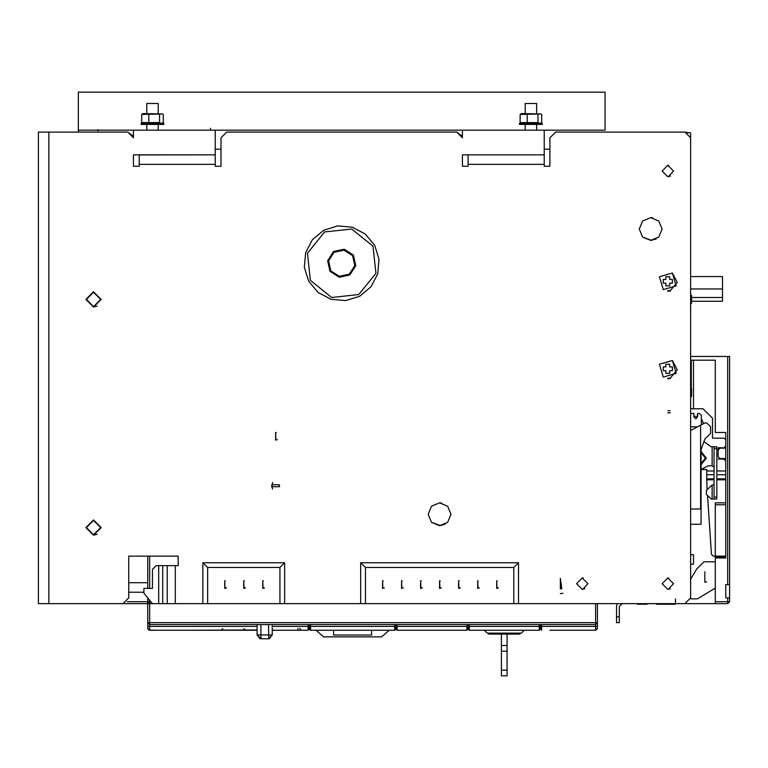 <?xml version="1.0" encoding="UTF-8"?>
<svg xmlns="http://www.w3.org/2000/svg" width="768" height="768" viewBox="0 0 768 768"><rect width="100%" height="100%" fill="white"/><g stroke="black" fill="none" stroke-linecap="round" stroke-linejoin="round"><path stroke-width="1.15" d="M727.699 597.917L729.6 597.917L729.6 601.728L727.699 603.629L729.6 601.728L729.6 396.355L729.6 601.728L727.699 601.728L727.699 597.917L725.798 597.917L725.798 584.611L725.798 597.917M725.798 584.611L729.6 584.611L729.6 601.728L729.6 356.429L690.614 356.429L690.614 310.79L690.614 360.23L715.334 360.23L715.334 432.49L725.798 432.49L715.334 432.49M722.467 276.566L722.467 301.286L722.467 280.368L722.467 301.286L691.574 301.286L722.467 301.286L722.467 276.566L722.467 301.286L691.574 301.286L722.467 301.286L722.467 276.566L722.467 288.922L722.467 276.566L690.614 276.566L690.614 262.301L690.614 356.429L690.614 293.203L690.614 294.634L691.574 295.584L691.574 303.187L690.614 304.138L691.574 303.187L690.614 304.138L691.574 303.187L691.574 295.584L690.614 294.634L690.614 137.75L684.912 132.048L555.61 132.048L684.912 132.048L690.614 137.741L690.614 597.917L690.614 304.138M690.614 360.23L690.614 408.72L690.614 397.315L691.574 396.355L690.614 397.315L690.614 398.64L690.614 360.23L690.614 413.472L690.614 408.72L702.979 408.72L712.483 418.224L702.979 408.72M484.301 630.25L487.162 633.101L521.386 633.101L524.237 630.25M504.269 634.051L488.87 634.051L488.112 633.293L520.435 633.293L519.677 634.051L504.269 634.051M78.336 130.147L605.05 130.147L605.05 92.122L605.05 113.981L605.05 92.122L605.05 113.981L605.05 92.122L78.336 92.122L78.336 132.048L48.854 132.048L127.766 132.048L133.478 137.75L133.229 136.099L127.766 132.048L38.4 132.048L38.4 603.629L123.965 603.629M226.646 132.048L456.73 132.048L462.442 137.75L462.192 136.099L456.73 132.048L226.646 132.048L220.944 137.75L220.944 166.272L215.242 166.272L215.242 130.147L215.242 154.867L133.478 154.867L133.478 166.272L133.478 154.867M714.01 484.33L711.158 485.731L706.397 490.483L706.397 494.285L711.158 499.037L716.861 499.037L716.861 448.656L714.01 448.656L714.01 446.746L711.158 446.746L703.968 441.638L711.158 446.746M712.109 499.037L712.176 485.731M149.635 600.134L149.635 603.629L112.56 603.629M154.982 624.538L377.818 624.538M260.88 624.538L260.88 638.774L257.078 634.973L257.078 624.538L257.078 634.973L272.285 634.973L269.251 638.698L272.285 634.973L272.285 624.538L272.285 634.973L268.483 638.774L260.582 638.765M555.61 132.048L549.907 137.75L549.907 166.272L544.205 166.272L544.205 130.147L544.205 154.867L462.442 154.867L462.442 166.272L462.442 154.867M142.982 603.629L147.734 603.629L147.734 622.637L149.635 624.538L147.734 622.637L149.635 622.637L149.635 626.438L147.734 626.438L147.734 601.728L148.186 602.947L149.635 603.629L175.277 603.629L175.277 565.594L178.157 565.594L156.298 565.594L152.486 569.395L152.486 588.413L143.933 588.413L152.486 588.413M141.082 124.445L163.901 124.445L163.901 123.494L141.082 123.494L141.082 124.445M162.595 113.962L143.011 113.606L141.686 114.47L141.686 122.63L159.59 122.63L161.52 123.475L163.296 122.63L163.296 114.47L162.595 113.962L141.686 114.47M158.198 113.606L158.198 103.526L146.784 103.526L146.784 113.606M519.485 124.445L542.304 124.445L542.304 123.494L519.485 123.494L519.485 124.445M540.989 113.962L521.405 113.606L520.09 114.47L520.09 122.63L537.984 122.63L539.914 123.475L541.699 122.63L541.699 114.47L540.989 113.962L520.09 114.47M536.592 113.606L536.592 103.526L525.187 103.526L525.187 113.606M466.954 624.538L466.954 630.25L467.904 629.299L466.954 630.25L397.075 630.25L396.125 629.299L396.125 624.538L396.125 626.438L467.904 626.438L467.904 624.538L467.904 629.299L467.904 624.538M310.55 624.538L310.55 630.25L316.08 630.25L323.626 636.902L381.619 636.902L389.165 630.25L394.694 630.25L310.55 630.25L309.6 629.299L309.6 626.438L395.645 626.438L395.645 624.538L395.645 629.299L395.645 624.538M272.285 626.438L309.13 626.438L309.13 624.538L309.13 629.299L309.13 626.438L309.13 629.299L308.179 630.25L309.13 629.299L309.13 624.538M541.584 624.538L541.584 630.25L540.634 629.299L540.634 626.438L595.546 626.438L595.546 622.637L597.446 622.637L597.389 628.8L595.546 630.25L597.446 628.349L595.546 630.25L549.907 630.25M539.213 624.538L539.213 630.25L540.163 629.299L539.213 630.25L469.334 630.25L468.384 629.299L468.384 626.438L540.163 626.438L540.163 624.538L540.163 629.299L540.163 624.538M257.078 630.25L149.635 630.25L147.734 628.349L147.734 626.438L147.792 628.8L148.723 630.01L156.298 630.25M374.659 245.242L365.261 234L352.272 227.203L337.67 225.898L323.683 230.285L312.432 239.683L305.645 252.682L304.339 267.274L308.717 281.261L318.125 292.512L331.114 299.299L345.715 300.605L359.702 296.227L370.944 286.819L377.741 273.83L379.046 259.229L374.659 245.242M652.57 217.776L650.688 217.622L642.624 220.963L639.274 229.027L642.624 237.091L650.688 240.432L658.752 237.091L662.093 229.027L658.752 220.963L650.688 217.622L642.624 220.963L639.274 229.027L642.624 237.091L651.629 240.394M441.494 503.002L439.622 502.848L431.549 506.189L428.208 514.253L431.549 522.317L439.622 525.667L447.686 522.317L451.027 514.253L447.686 506.189L439.622 502.848L431.549 506.189L428.208 514.253L431.549 522.317L440.563 525.619M310.387 280.358L307.469 253.21L324.595 231.955L351.734 229.027L372.989 246.154L375.917 273.293L358.79 294.557L331.651 297.475L310.387 280.358M339.216 277.296L349.872 274.934L355.738 265.728L353.376 255.072L344.17 249.206L353.376 255.072L355.738 265.728L349.872 274.934L339.216 277.296L329.942 271.334L327.658 260.698L333.542 251.549L344.17 249.206M339.235 276.336L330.72 270.797L328.598 260.87L334.09 252.326L344.006 250.147L352.618 255.648L354.787 265.642L349.238 274.224L339.235 276.336M299.856 628.349L300.269 629.53M222.806 628.723L220.944 630.25M243.802 628.723L245.664 630.25M668.275 176.717L673.507 171.034L667.805 165.322L662.093 171.034L667.805 176.736L662.093 171.034L667.805 165.322L668.736 165.408M668.275 589.344L673.507 583.661L667.805 577.958L662.093 583.661L667.805 589.363L662.093 583.661L667.805 577.958L668.736 578.035M93.542 291.773L85.939 299.386L93.542 306.989L101.146 299.386L93.542 291.773L85.939 299.386L93.542 306.989L97.162 306.067M93.542 519.955L85.939 527.568L93.542 535.171L101.146 527.568L93.542 519.955L85.939 527.568L93.542 535.171L97.162 534.25M582.701 589.344L587.933 583.661L582.23 577.958L576.528 583.661L582.23 589.363L576.528 583.661L582.23 577.958L583.171 578.035M701.078 464.678L706.397 458.16L701.078 451.642L706.397 458.16L701.078 464.678M701.078 452.611L705.446 458.16L701.078 463.709M93.542 292.09L86.256 299.386L93.542 306.672L100.838 299.386L93.542 292.09M93.542 306.576L86.352 299.386L93.542 292.195L100.733 299.386L93.542 306.576M93.542 520.272L86.256 527.568L93.542 534.854L100.838 527.568L93.542 520.272M93.542 534.758L86.352 527.568L93.542 520.378L100.733 527.568L93.542 534.758M667.805 290.822L670.339 290.477L677.242 282.403L672.355 272.976L676.147 285.878L663.245 289.661L659.453 276.758L672.355 272.976M667.805 378.298L670.339 377.952L677.242 369.878L672.355 360.442L676.147 373.344L663.245 377.136L659.453 364.234L672.355 360.442M729.6 569.395L729.6 584.611L729.6 569.395M729.6 422.986L729.6 412.522L729.6 422.986M729.6 507.6L729.6 526.618L729.6 507.6M729.6 439.142L729.6 427.738L729.6 439.142M729.6 452.458L729.6 443.894L729.6 452.458M729.6 474.326L729.6 458.16L729.6 474.326M729.6 526.618L729.6 508.55L729.6 526.618M729.6 362.131L729.6 388.752L729.6 362.131M729.6 453.408L729.6 443.894L729.6 453.408M729.6 456.259L729.6 437.242L729.6 456.259M725.741 439.622L723.898 438.192L712.483 438.192L712.483 418.224L712.483 438.192L723.898 438.192L725.798 439.622M693.475 408.72L693.475 360.23L715.334 360.23M691.325 388.502L691.325 360.23M690.614 564.173L693.475 564.173L693.475 554.659L690.614 554.659M707.549 495.427L711.418 554.314L713.318 556.09L715.334 556.09L715.334 603.629L683.962 603.629M704.88 581.76L704.88 572.246M725.798 557.99L715.334 557.99L725.798 557.99L725.798 432.49M725.798 445.978L723.898 447.696L725.789 445.978M725.798 448.176L720.096 448.176L718.195 450.077L718.195 447.696L722.477 447.696M725.798 458.63L720.096 458.63L718.195 456.73L718.195 450.077M718.195 456.73L718.195 447.696M707.165 489.715L706.781 478.819L714.01 478.819M714.01 474.758L706.781 474.758L706.781 469.565L701.078 469.565M706.781 474.758L706.781 478.819M725.798 502.848L715.334 502.848L715.334 556.09L725.798 556.09M715.334 561.792L703.958 561.792L696.816 568.934L690.614 579.254M715.334 588.048L697.43 598.867L715.334 588.048M690.538 598.867L697.43 598.867M690.614 589.238L690.614 587.587M704.88 571.776L704.88 582.23L704.88 571.776L704.88 582.23L706.579 581.952M637.373 603.629L637.373 604.195L646.906 604.195L637.373 604.195M715.334 601.728L727.699 601.728L727.699 603.629L729.6 601.728L729.6 396.355L729.6 601.728L727.699 603.629L715.334 603.629M729.6 601.728L729.6 430.589M690.614 320.304L690.614 312.221L690.614 320.304M690.614 355.478L690.614 356.429L690.614 355.478M729.6 356.429L729.6 584.611L729.6 356.429M723.898 459.11L725.798 461.011L723.898 459.11L718.195 459.11L723.898 459.11M695.942 416.323L693.869 416.323L695.942 416.323M703.546 423.677L701.424 418.656L703.546 423.677M708.25 465.763L701.078 469.488L708.25 465.763L712.109 465.763L714.01 467.165M675.408 604.195L675.408 603.629L675.408 604.195L675.408 603.629L675.408 604.195L656.371 604.195M675.408 603.629L675.408 598.867M656.41 604.195L665.885 604.195M123.014 603.629L128.726 597.917L128.726 556.09L178.157 556.09L128.726 556.09L128.726 597.917L123.014 603.629M175.277 603.629L202.877 603.629L202.877 562.742L284.65 562.742L284.65 603.629L360.71 603.629L360.71 562.742L518.534 562.742L518.534 603.629L684.912 603.629L690.614 597.917L684.912 603.629L520.435 603.629M544.205 154.867L544.205 166.272L549.907 166.272M468.144 166.272L462.442 166.272L468.144 166.272L468.144 154.867M215.242 154.867L215.242 166.272L220.944 166.272M139.181 166.272L133.478 166.272L139.181 166.272L139.181 154.867M560.362 588.893L560.362 578.429L560.362 588.893L561.763 588.701L560.362 578.429M275.923 440.083L275.616 432.49L275.616 440.093L275.616 432.49L276.24 432.538M133.478 130.147L133.478 137.75M462.442 130.147L462.442 137.75M178.157 565.594L178.157 556.09M670.474 290.938L667.805 291.302L670.474 290.938M670.474 412.637L667.805 413.002L670.474 412.637M670.474 378.403L667.805 378.768L670.474 378.403M563.04 593.28L560.362 593.645L563.04 593.28M279.418 484.781L271.814 484.781L271.814 486.682L279.418 486.682L279.418 484.781M469.814 154.867L542.909 154.867M605.05 130.147L605.05 92.122M688.07 132.998L684.912 132.048L641.184 132.048L684.912 132.048L690.614 132.998L690.614 259.45L690.614 132.998M78.336 132.048L48.854 132.048L78.336 132.048L48.854 132.048L48.854 603.629M394.694 630.25L395.645 629.299L394.694 630.25L394.694 624.538M309.6 626.438L309.6 624.538M188.621 630.25L257.078 629.99M597.446 626.438L597.446 603.629L597.446 628.349L597.446 622.646L597.446 628.349L597.446 626.438L595.546 626.438L595.546 624.538L597.446 622.637L595.546 624.538L149.635 624.538L595.546 624.538M580.33 630.25L595.546 630.25L595.546 626.438M540.634 626.438L540.634 624.538M468.384 626.438L468.384 624.538M501.418 634.051L501.418 675.878L507.12 675.878L507.12 670.176L501.418 670.176M507.12 634.051L507.12 645.456L501.418 645.456M507.12 645.456L507.12 670.176M507.12 651.158L501.418 651.158M143.933 592.214L128.726 592.214M308.179 624.538L308.179 630.25L272.285 630.25M213.965 154.867L139.277 154.906M690.614 251.846L690.614 142.512L690.614 251.846M701.424 424.79L701.424 415.373L699.533 413.472L697.642 413.472L697.642 416.803L695.76 418.704L693.869 416.803L693.869 413.472L690.614 413.472M695.53 418.685L697.181 416.803L697.642 413.472M704.842 422.995L690.614 430.426M716.861 484.234L716.861 467.27M714.01 446.746L716.861 446.746L716.861 467.664L716.861 448.656M714.01 448.656L714.01 499.037M716.861 483.83L716.861 499.037M690.614 524.237L701.078 524.237L701.078 449.606L704.88 439.142L710.582 433.44L710.582 426.787L706.781 422.986L704.88 422.986M690.614 426.787L697.594 426.787M690.614 509.021L701.078 509.021M700.57 509.021L700.57 425.232M152.246 603.322L150.403 603.629M150.154 600.768L147.734 601.728L147.734 597.811M147.734 588.413L147.734 556.09M376.397 624.538L570.163 624.538M581.722 624.538L573.552 624.538M149.472 603.619L147.734 601.728L127.267 601.728M149.386 603.61L148.234 603.005M148.128 602.88L147.821 602.285M260.88 638.774L257.078 634.973L259.987 638.678M268.483 624.538L268.79 638.765M268.493 638.774L269.203 638.707M544.205 149.165L549.907 149.165M152.486 603.629L143.933 593.165L143.933 588.413M202.877 603.629L284.65 603.629M360.71 603.629L518.534 603.629M382.886 588.403L382.57 580.81L382.57 588.413L382.57 580.81L383.203 580.858M401.904 588.403L401.587 580.81L401.587 588.413L401.587 580.81L402.211 580.858M420.922 588.403L420.605 580.81L420.605 588.413L420.605 580.81L421.229 580.858M439.93 588.403L439.622 580.81L439.622 588.413L439.622 580.81L440.246 580.858M458.947 588.403L458.63 580.81L458.63 588.413L458.63 580.81L459.264 580.858M477.965 588.403L477.648 580.81L477.648 588.413L477.648 580.81L478.272 580.858M496.982 588.403L496.666 580.81L496.666 588.413L496.666 580.81L497.29 580.858M263.088 588.403L262.781 580.81L262.781 588.413L262.781 580.81L263.405 580.858M244.08 588.403L243.763 580.81L243.763 588.413L243.763 580.81L244.387 580.858M225.062 588.403L224.746 580.81L224.746 588.413L224.746 580.81L225.37 580.858M207.638 603.629L207.638 567.494L202.877 562.742M207.638 567.494L279.888 567.494L284.65 562.742M279.888 567.494L279.888 603.629M264.586 587.952L262.781 588.413M245.578 587.952L243.763 588.413M226.56 587.952L224.746 588.413M365.462 603.629L365.462 567.494L360.71 562.742M365.462 567.494L513.782 567.494L518.534 562.742M513.782 567.494L513.782 603.629M384.384 587.952L382.57 588.413M403.402 587.952L401.587 588.413M422.41 587.952L420.605 588.413M441.427 587.952L439.622 588.413M460.445 587.952L458.63 588.413M479.462 587.952L477.648 588.413M498.47 587.952L496.666 588.413M333.61 635.002L333.61 630.25L333.61 635.002L371.645 635.002L371.645 630.25M389.165 630.25L381.619 636.902L323.626 636.902M97.958 129.677L97.958 130.819M210.49 128.246L210.49 130.147M215.242 149.165L220.944 149.165M143.011 123.494L141.686 122.63M159.59 122.63L159.59 114.47M148.781 122.63L148.781 114.47M521.405 123.494L520.09 122.63M537.984 122.63L537.984 114.47M527.184 122.63L527.184 114.47M670.512 176.045L667.805 176.736M670.512 588.672L667.805 589.363M663.235 279.418L665.904 279.418L665.904 276.758L669.706 276.758L669.706 279.418L672.365 279.418L672.365 283.219L669.706 283.219L669.706 285.878L665.904 285.878L665.904 283.219L663.235 283.219L663.235 279.418L663.235 283.219M665.904 279.418L665.904 276.758L669.706 276.758M672.365 283.219L669.706 283.219M669.706 285.878L665.904 285.878L665.904 283.219M669.907 410.602L667.805 410.89L669.907 410.602M663.235 366.883L665.904 366.883L665.904 364.224L669.706 364.224L669.706 366.883L672.365 366.883L672.365 370.685L669.706 370.685L669.706 373.354L665.904 373.354L665.904 370.685L663.235 370.685L663.235 366.883L663.235 370.685M665.904 366.883L665.904 364.224L669.706 364.224M672.365 370.685L669.706 370.685M669.706 373.354L665.904 373.354L665.904 370.685M277.421 439.632L275.616 440.093M272.611 489.014L271.814 486.682L272.611 482.448M656.122 239.059L650.688 240.432M445.046 524.285L439.622 525.667M584.947 588.672L582.23 589.363M725.798 557.213L716.122 557.213M729.6 401.117L729.6 403.968L729.6 401.117M722.467 280.368L722.467 297.485L722.467 280.368M722.467 301.286L691.574 301.286L691.574 303.187L691.574 301.286M722.467 297.485L691.574 297.485M622.166 603.629L619.315 606.48L622.166 603.629M619.315 616.934L619.315 606.48L619.315 622.637L619.315 616.934L616.464 616.934L616.464 622.637L619.315 622.637M617.222 603.629L616.464 606.48L616.464 616.934M691.574 388.752L691.574 396.355L691.574 388.752L690.614 387.802L691.574 388.752M725.798 479.77L716.861 479.77M714.01 479.77L706.781 479.77M725.798 504.749L715.334 504.749M727.699 584.611L727.699 356.429M706.781 470.957L714.01 470.957M716.861 470.957L725.798 470.957M725.798 474.758L716.861 474.758M716.861 478.819L725.798 478.819M544.205 164.371L468.144 164.371M215.242 164.371L139.181 164.371M397.075 624.538L397.075 630.25M149.635 630.25L149.635 626.438L257.078 626.438M128.726 582.71L147.734 582.71M469.334 624.538L469.334 630.25M396.125 626.438L396.125 629.299M297.955 628.349L297.955 630.25M38.4 603.629L38.4 132.048M712.109 465.763L712.109 446.746M714.01 497.136L716.861 497.136M149.635 603.629L149.635 622.637L595.546 622.637L595.546 603.629M147.734 622.637L149.635 624.538M149.635 556.09L149.635 588.413M260.88 634.973L257.078 634.973M158.688 603.629L158.688 565.594M162.72 565.594L162.72 603.629M167.213 603.629L167.213 565.594M722.467 288.922L690.614 288.922M704.88 573.197L704.88 580.81L704.88 573.197M300.432 629.702L301.45 630.221M172.474 624.538L168.893 624.538M156.259 624.538L158.832 624.538M165.418 624.538L161.549 624.538M579.053 624.538L576.374 624.538M268.483 638.774L272.285 634.973M158.198 130.147L158.198 124.445M146.784 130.147L146.784 124.445M161.971 123.494L162.595 123.139M540.374 123.494L540.989 123.139M536.592 130.147L536.592 124.445M525.187 130.147L525.187 124.445"/></g></svg>

